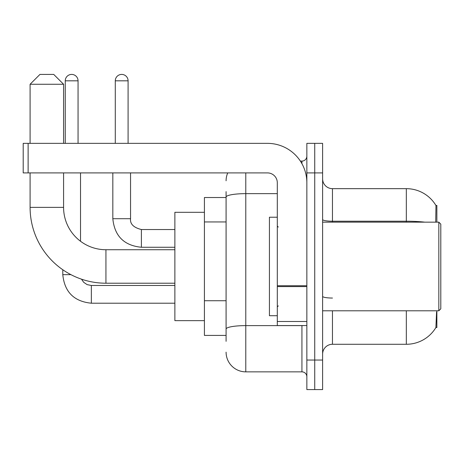 <?xml version="1.0" encoding="UTF-8"?>
<svg xmlns="http://www.w3.org/2000/svg" width="464" height="464" viewBox="0 0 464 464"><rect width="100%" height="100%" fill="white"/><g stroke="black" fill="none" stroke-linecap="round" stroke-linejoin="round"><path stroke-width="0.7" d="M436.862 222.152L436.862 205.407L435.963 205.529A34.469 34.469 0 0 0 406.331 188.662A34.469 34.469 0 0 1 435.893 205.407A34.469 34.469 0 0 0 406.331 188.662L332.462 188.662A9.848 9.848 0 0 1 322.613 178.814A9.848 9.848 0 0 0 332.462 188.662L332.462 222.152M436.862 310.793L436.862 327.538L435.893 327.538L436.572 311.97M226.09 216.033L226.09 191.62L226.09 197.531L204.421 197.531L204.421 335.414L226.09 335.414M322.613 354.131A9.848 9.848 0 0 1 332.462 344.276L406.331 344.276L406.331 310.793M436.067 327.242A34.469 34.469 0 0 1 406.331 344.276M314.731 360.035L314.731 389.586L322.613 389.586L322.613 360.035L314.731 360.035L314.731 389.586L306.855 389.586L306.855 360.035L314.731 360.035L314.731 172.904L314.731 360.035M306.855 360.035L306.855 143.359L314.731 143.359L314.731 172.904L314.731 143.359L322.613 143.359L322.613 360.035M435.725 222.152L435.963 205.529A34.469 34.469 0 0 0 406.331 188.662L406.331 221.218L332.462 221.218A9.848 1.711 0 0 1 322.613 219.507M226.09 341.324L226.09 191.62M245.787 172.904L245.787 371.855L301.931 371.855L301.931 325.566M300.359 161.089L301.931 161.089A4.924 4.924 0 0 0 306.855 156.165M226.09 332.462L226.09 306.646M306.855 376.78A4.924 4.924 0 0 0 301.931 371.855M226.09 180.786A19.697 19.697 0 0 1 227.737 172.904M245.787 371.855A19.697 19.697 0 0 1 226.09 352.159M174.876 283.214L105.931 283.214A75.835 75.835 0 0 1 30.096 207.379L30.096 172.904M105.931 283.214L105.931 249.731A42.352 42.352 0 0 1 63.58 207.379L63.58 172.904M39.945 74.414L53.731 74.414L63.58 84.262L30.096 84.262L39.945 74.414M63.58 143.359L63.58 84.262M30.096 143.359L30.096 84.262M204.421 212.303L174.876 212.303L174.876 320.641L204.421 320.641M65.256 143.359L65.256 80.817A6.403 6.403 0 0 1 71.659 74.414A6.403 6.403 0 0 1 78.056 80.817L78.056 143.359M80.521 241.257L80.521 172.904M70.917 274.647L62.791 274.647L62.791 269.752M115.287 143.359L115.287 80.817A6.403 6.403 0 0 1 121.69 74.414A6.403 6.403 0 0 1 128.093 80.817L128.093 143.359M112.827 172.904L112.827 218.706L130.552 218.706L130.552 172.904M306.855 325.566L277.304 325.566L277.304 285.737L306.855 285.737M306.855 182.752A39.394 39.394 0 0 0 267.455 143.359L28.124 143.359L28.124 172.904L267.455 172.904A9.848 9.848 0 0 1 277.304 182.752L277.304 285.737M28.124 172.904L23.2 172.904L23.2 143.359L28.124 143.359M438.828 222.152L440.8 224.124L440.8 308.821L438.828 310.793L438.828 222.152L322.613 222.152M277.304 217.227L269.427 217.227L269.427 315.717L277.304 315.717M226.09 221.943L204.421 221.943M226.09 300.736L204.421 300.736M332.462 310.793L332.462 344.276M424.798 222.152A34.469 5.986 180 0 0 406.331 221.218L406.331 222.152M322.613 172.904L306.855 172.904M332.462 298.045A9.848 1.711 0 0 1 322.613 296.334M303.642 325.566A4.924 0.853 0 0 1 301.931 325.618L245.787 325.618A19.697 3.422 180 0 0 226.09 329.04M226.09 197.061A19.697 3.422 180 0 1 245.787 193.645L277.304 193.645M301.931 163.682L301.931 161.089M30.096 207.379L63.58 207.379M174.876 303.207L91.356 303.207C74.025 301.496 64.508 291.978 62.791 274.647C64.508 291.978 74.025 301.496 91.356 303.207L91.356 285.499M65.256 80.817L78.056 80.817M174.876 247.266L141.387 247.266C124.062 245.555 114.538 236.031 112.827 218.706C114.538 236.031 124.062 245.555 141.387 247.266L141.387 229.552M115.287 80.817L128.093 80.817M306.855 286.595L277.304 286.595M277.304 321.494L306.855 321.494M174.876 249.731L105.931 249.731M81.513 279.177L83.694 282.309L87.128 284.623L91.356 285.482L87.128 284.623L83.694 282.309L81.513 279.177M174.876 285.482L91.356 285.482M130.552 218.706C129.961 223.955 133.568 227.569 141.387 229.535C133.568 227.569 129.961 223.955 130.552 218.706C129.961 223.955 133.568 227.569 141.387 229.535L174.876 229.535M112.827 218.706C114.538 236.031 124.062 245.555 141.387 247.266M322.613 310.793L438.828 310.793M278.29 227.076L277.304 226.09M278.29 305.869L277.304 306.855"/></g></svg>
